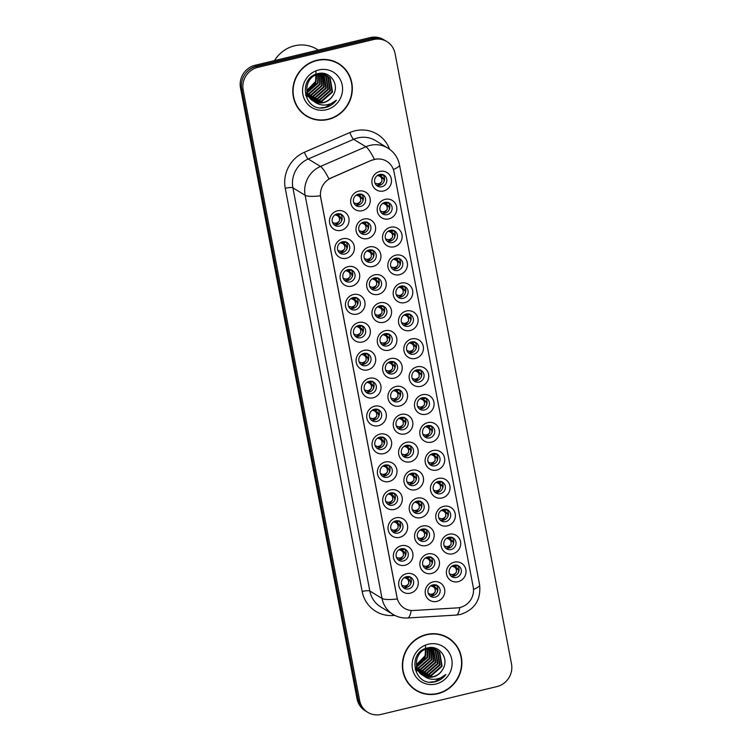 <?xml version="1.0" encoding="UTF-8"?>
<svg xmlns="http://www.w3.org/2000/svg" width="752" height="752" viewBox="0 0 752 752"><rect width="100%" height="100%" fill="white"/><g stroke="black" fill="none" stroke-linecap="round" stroke-linejoin="round"><path stroke-width="1.13" d="M389.047 481.534A10.161 9.691 -58.7 0 1 377.542 474.08A10.161 9.691 -58.7 0 1 385.315 462.001A10.161 9.691 -58.7 0 1 396.83 469.445A10.161 9.691 -58.7 0 1 389.047 481.534M385.043 465.065A6.354 6.054 121.3 0 0 382.9 476.589A6.354 6.054 121.3 0 0 392.234 472.087A6.354 6.054 121.3 0 0 385.043 465.065M394.368 509.433A10.161 9.691 -58.7 0 1 382.862 501.988A10.161 9.691 -58.7 0 1 390.645 489.9A10.161 9.691 -58.7 0 1 402.151 497.354A10.161 9.691 -58.7 0 1 394.368 509.433M390.363 492.974A6.354 6.054 121.3 0 0 388.22 504.498A6.354 6.054 121.3 0 0 397.554 499.995A6.354 6.054 121.3 0 0 390.363 492.974M399.697 537.342A10.161 9.691 -58.7 0 1 388.182 529.897A10.161 9.691 -58.7 0 1 395.966 517.808A10.161 9.691 -58.7 0 1 407.471 525.263A10.161 9.691 -58.7 0 1 399.697 537.342M395.684 520.882A6.354 6.054 121.3 0 0 393.55 532.407A6.354 6.054 121.3 0 0 402.884 527.904A6.354 6.054 121.3 0 0 395.684 520.882M383.727 453.625A10.161 9.691 -58.7 0 1 372.212 446.171A10.161 9.691 -58.7 0 1 379.995 434.092A10.161 9.691 -58.7 0 1 391.501 441.537A10.161 9.691 -58.7 0 1 383.727 453.625M379.713 437.156A6.354 6.054 121.3 0 0 377.579 448.681A6.354 6.054 121.3 0 0 386.913 444.178A6.354 6.054 121.3 0 0 379.713 437.156M378.397 425.717A10.161 9.691 -58.7 0 1 366.891 418.262A10.161 9.691 -58.7 0 1 374.675 406.183A10.161 9.691 -58.7 0 1 386.18 413.628A10.161 9.691 -58.7 0 1 378.397 425.717M374.393 409.248A6.354 6.054 121.3 0 0 372.249 420.772A6.354 6.054 121.3 0 0 381.584 416.27A6.354 6.054 121.3 0 0 374.393 409.248M405.018 565.25A10.161 9.691 -58.7 0 1 393.512 557.805A10.161 9.691 -58.7 0 1 401.295 545.717A10.161 9.691 -58.7 0 1 412.801 553.171A10.161 9.691 -58.7 0 1 405.018 565.25M401.013 548.791A6.354 6.054 121.3 0 0 398.87 560.315A6.354 6.054 121.3 0 0 408.204 555.803A6.354 6.054 121.3 0 0 401.013 548.791M373.077 397.808A10.161 9.691 -58.7 0 1 361.571 390.354A10.161 9.691 -58.7 0 1 369.345 378.275A10.161 9.691 -58.7 0 1 380.86 385.72A10.161 9.691 -58.7 0 1 373.077 397.808M369.072 381.339A6.354 6.054 121.3 0 0 366.929 392.864A6.354 6.054 121.3 0 0 376.263 388.361A6.354 6.054 121.3 0 0 369.072 381.339M367.747 369.899A10.161 9.691 -58.7 0 1 356.241 362.445A10.161 9.691 -58.7 0 1 364.024 350.366A10.161 9.691 -58.7 0 1 375.53 357.811A10.161 9.691 -58.7 0 1 367.747 369.899M363.742 353.431A6.354 6.054 121.3 0 0 361.609 364.955A6.354 6.054 121.3 0 0 370.943 360.452A6.354 6.054 121.3 0 0 363.742 353.431M362.426 341.991A10.161 9.691 -58.7 0 1 350.921 334.537A10.161 9.691 -58.7 0 1 358.704 322.458A10.161 9.691 -58.7 0 1 370.21 329.902A10.161 9.691 -58.7 0 1 362.426 341.991M358.422 325.522A6.354 6.054 121.3 0 0 356.279 337.056A6.354 6.054 121.3 0 0 365.613 332.544A6.354 6.054 121.3 0 0 358.422 325.522M357.106 314.082A10.161 9.691 -58.7 0 1 345.6 306.628A10.161 9.691 -58.7 0 1 353.374 294.549A10.161 9.691 -58.7 0 1 364.88 301.994A10.161 9.691 -58.7 0 1 357.106 314.082M353.102 297.613A6.354 6.054 121.3 0 0 350.958 309.147A6.354 6.054 121.3 0 0 360.293 304.635A6.354 6.054 121.3 0 0 353.102 297.613M351.776 286.174A10.161 9.691 -58.7 0 1 340.271 278.729A10.161 9.691 -58.7 0 1 348.054 266.64A10.161 9.691 -58.7 0 1 359.559 274.095A10.161 9.691 -58.7 0 1 351.776 286.174M347.772 269.705A6.354 6.054 121.3 0 0 345.638 281.239A6.354 6.054 121.3 0 0 354.972 276.727A6.354 6.054 121.3 0 0 347.772 269.705M346.456 258.265A10.161 9.691 -58.7 0 1 334.95 250.82A10.161 9.691 -58.7 0 1 342.733 238.732A10.161 9.691 -58.7 0 1 354.239 246.186A10.161 9.691 -58.7 0 1 346.456 258.265M342.451 241.796A6.354 6.054 121.3 0 0 340.308 253.33A6.354 6.054 121.3 0 0 349.642 248.818A6.354 6.054 121.3 0 0 342.451 241.796M341.135 230.356A10.161 9.691 -58.7 0 1 329.63 222.912A10.161 9.691 -58.7 0 1 337.404 210.823A10.161 9.691 -58.7 0 1 348.909 218.277A10.161 9.691 -58.7 0 1 341.135 230.356M337.122 213.888A6.354 6.054 121.3 0 0 334.988 225.421A6.354 6.054 121.3 0 0 344.322 220.909A6.354 6.054 121.3 0 0 337.122 213.888M410.338 593.159A10.161 9.691 -58.7 0 1 398.833 585.714A10.161 9.691 -58.7 0 1 406.616 573.626A10.161 9.691 -58.7 0 1 418.121 581.08A10.161 9.691 -58.7 0 1 410.338 593.159M406.334 576.69A6.354 6.054 121.3 0 0 404.191 588.224A6.354 6.054 121.3 0 0 413.525 583.712A6.354 6.054 121.3 0 0 406.334 576.69M420.904 517.658A10.161 9.691 -58.7 0 1 409.389 510.204A10.161 9.691 -58.7 0 1 417.172 498.125A10.161 9.691 -58.7 0 1 428.678 505.57A10.161 9.691 -58.7 0 1 420.904 517.658M416.89 501.189A6.354 6.054 121.3 0 0 414.756 512.723A6.354 6.054 121.3 0 0 424.09 508.211A6.354 6.054 121.3 0 0 416.89 501.189M404.924 433.932A10.161 9.691 -58.7 0 1 393.418 426.487A10.161 9.691 -58.7 0 1 401.201 414.399A10.161 9.691 -58.7 0 1 412.707 421.853A10.161 9.691 -58.7 0 1 404.924 433.932M400.919 417.463A6.354 6.054 121.3 0 0 398.786 428.997A6.354 6.054 121.3 0 0 408.12 424.485A6.354 6.054 121.3 0 0 400.919 417.463M415.574 489.749A10.161 9.691 -58.7 0 1 404.068 482.295A10.161 9.691 -58.7 0 1 411.852 470.216A10.161 9.691 -58.7 0 1 423.357 477.661A10.161 9.691 -58.7 0 1 415.574 489.749M411.57 473.281A6.354 6.054 121.3 0 0 409.426 484.814A6.354 6.054 121.3 0 0 418.761 480.302A6.354 6.054 121.3 0 0 411.57 473.281M399.603 406.024A10.161 9.691 -58.7 0 1 388.098 398.579A10.161 9.691 -58.7 0 1 395.881 386.49A10.161 9.691 -58.7 0 1 407.387 393.945A10.161 9.691 -58.7 0 1 399.603 406.024M395.599 389.555A6.354 6.054 121.3 0 0 393.456 401.089A6.354 6.054 121.3 0 0 402.79 396.577A6.354 6.054 121.3 0 0 395.599 389.555M426.224 545.567A10.161 9.691 -58.7 0 1 414.719 538.112A10.161 9.691 -58.7 0 1 422.502 526.033A10.161 9.691 -58.7 0 1 434.007 533.478A10.161 9.691 -58.7 0 1 426.224 545.567M422.22 529.098A6.354 6.054 121.3 0 0 420.077 540.622A6.354 6.054 121.3 0 0 429.411 536.12A6.354 6.054 121.3 0 0 422.22 529.098M431.545 573.475A10.161 9.691 -58.7 0 1 420.039 566.021A10.161 9.691 -58.7 0 1 427.822 553.942A10.161 9.691 -58.7 0 1 439.328 561.387A10.161 9.691 -58.7 0 1 431.545 573.475M427.54 557.006A6.354 6.054 121.3 0 0 425.397 568.531A6.354 6.054 121.3 0 0 434.731 564.028A6.354 6.054 121.3 0 0 427.54 557.006M410.254 461.841A10.161 9.691 -58.7 0 1 398.748 454.387A10.161 9.691 -58.7 0 1 406.522 442.308A10.161 9.691 -58.7 0 1 418.037 449.752A10.161 9.691 -58.7 0 1 410.254 461.841M406.249 445.372A6.354 6.054 121.3 0 0 404.106 456.906A6.354 6.054 121.3 0 0 413.44 452.394A6.354 6.054 121.3 0 0 406.249 445.372M394.283 378.115A10.161 9.691 -58.7 0 1 382.777 370.67A10.161 9.691 -58.7 0 1 390.551 358.582A10.161 9.691 -58.7 0 1 402.057 366.036A10.161 9.691 -58.7 0 1 394.283 378.115M390.279 361.646A6.354 6.054 121.3 0 0 388.135 373.18A6.354 6.054 121.3 0 0 397.47 368.668A6.354 6.054 121.3 0 0 390.279 361.646M388.953 350.206A10.161 9.691 -58.7 0 1 377.448 342.762A10.161 9.691 -58.7 0 1 385.231 330.673A10.161 9.691 -58.7 0 1 396.736 338.127A10.161 9.691 -58.7 0 1 388.953 350.206M384.949 333.738A6.354 6.054 121.3 0 0 382.815 345.271A6.354 6.054 121.3 0 0 392.149 340.759A6.354 6.054 121.3 0 0 384.949 333.738M383.633 322.298A10.161 9.691 -58.7 0 1 372.127 314.853A10.161 9.691 -58.7 0 1 379.91 302.765A10.161 9.691 -58.7 0 1 391.416 310.219A10.161 9.691 -58.7 0 1 383.633 322.298M379.628 305.838A6.354 6.054 121.3 0 0 377.485 317.363A6.354 6.054 121.3 0 0 386.819 312.851A6.354 6.054 121.3 0 0 379.628 305.838M378.312 294.389A10.161 9.691 -58.7 0 1 366.807 286.944A10.161 9.691 -58.7 0 1 374.581 274.856A10.161 9.691 -58.7 0 1 386.086 282.31A10.161 9.691 -58.7 0 1 378.312 294.389M374.308 277.93A6.354 6.054 121.3 0 0 372.165 289.454A6.354 6.054 121.3 0 0 381.499 284.952A6.354 6.054 121.3 0 0 374.308 277.93M372.983 266.481A10.161 9.691 -58.7 0 1 361.477 259.036A10.161 9.691 -58.7 0 1 369.26 246.947A10.161 9.691 -58.7 0 1 380.766 254.402A10.161 9.691 -58.7 0 1 372.983 266.481M368.978 250.021A6.354 6.054 121.3 0 0 366.844 261.546A6.354 6.054 121.3 0 0 376.169 257.043A6.354 6.054 121.3 0 0 368.978 250.021M367.662 238.581A10.161 9.691 -58.7 0 1 356.157 231.127A10.161 9.691 -58.7 0 1 363.94 219.048A10.161 9.691 -58.7 0 1 375.445 226.493A10.161 9.691 -58.7 0 1 367.662 238.581M363.658 222.113A6.354 6.054 121.3 0 0 361.515 233.637A6.354 6.054 121.3 0 0 370.849 229.134A6.354 6.054 121.3 0 0 363.658 222.113M362.342 210.673A10.161 9.691 -58.7 0 1 350.836 203.219A10.161 9.691 -58.7 0 1 358.61 191.14A10.161 9.691 -58.7 0 1 370.116 198.584A10.161 9.691 -58.7 0 1 362.342 210.673M358.328 194.204A6.354 6.054 121.3 0 0 356.194 205.728A6.354 6.054 121.3 0 0 365.528 201.226A6.354 6.054 121.3 0 0 358.328 194.204M436.874 601.384A10.161 9.691 -58.7 0 1 425.359 593.93A10.161 9.691 -58.7 0 1 433.143 581.851A10.161 9.691 -58.7 0 1 444.648 589.295A10.161 9.691 -58.7 0 1 436.874 601.384M432.861 584.915A6.354 6.054 121.3 0 0 430.727 596.439A6.354 6.054 121.3 0 0 440.061 591.937A6.354 6.054 121.3 0 0 432.861 584.915M452.751 553.782A10.161 9.691 -58.7 0 1 441.245 546.337A10.161 9.691 -58.7 0 1 449.029 534.249A10.161 9.691 -58.7 0 1 460.534 541.703A10.161 9.691 -58.7 0 1 452.751 553.782M448.747 537.313A6.354 6.054 121.3 0 0 446.603 548.847A6.354 6.054 121.3 0 0 455.938 544.335A6.354 6.054 121.3 0 0 448.747 537.313M447.431 525.874A10.161 9.691 -58.7 0 1 435.925 518.429A10.161 9.691 -58.7 0 1 443.699 506.34A10.161 9.691 -58.7 0 1 455.214 513.795A10.161 9.691 -58.7 0 1 447.431 525.874M443.426 509.405A6.354 6.054 121.3 0 0 441.283 520.939A6.354 6.054 121.3 0 0 450.617 516.427A6.354 6.054 121.3 0 0 443.426 509.405M442.11 497.965A10.161 9.691 -58.7 0 1 430.595 490.52A10.161 9.691 -58.7 0 1 438.378 478.432A10.161 9.691 -58.7 0 1 449.884 485.886A10.161 9.691 -58.7 0 1 442.11 497.965M438.096 481.506A6.354 6.054 121.3 0 0 435.963 493.03A6.354 6.054 121.3 0 0 445.297 488.518A6.354 6.054 121.3 0 0 438.096 481.506M436.78 470.056A10.161 9.691 -58.7 0 1 425.275 462.612A10.161 9.691 -58.7 0 1 433.058 450.523A10.161 9.691 -58.7 0 1 444.564 457.977A10.161 9.691 -58.7 0 1 436.78 470.056M432.776 453.597A6.354 6.054 121.3 0 0 430.633 465.121A6.354 6.054 121.3 0 0 439.967 460.609A6.354 6.054 121.3 0 0 432.776 453.597M431.46 442.148A10.161 9.691 -58.7 0 1 419.954 434.703A10.161 9.691 -58.7 0 1 427.728 422.615A10.161 9.691 -58.7 0 1 439.243 430.069A10.161 9.691 -58.7 0 1 431.46 442.148M427.456 425.688A6.354 6.054 121.3 0 0 425.312 437.213A6.354 6.054 121.3 0 0 434.647 432.71A6.354 6.054 121.3 0 0 427.456 425.688M426.13 414.249A10.161 9.691 -58.7 0 1 414.625 406.794A10.161 9.691 -58.7 0 1 422.408 394.715A10.161 9.691 -58.7 0 1 433.913 402.16A10.161 9.691 -58.7 0 1 426.13 414.249M422.126 397.78A6.354 6.054 121.3 0 0 419.992 409.304A6.354 6.054 121.3 0 0 429.326 404.802A6.354 6.054 121.3 0 0 422.126 397.78M420.81 386.34A10.161 9.691 -58.7 0 1 409.304 378.886A10.161 9.691 -58.7 0 1 417.087 366.807A10.161 9.691 -58.7 0 1 428.593 374.252A10.161 9.691 -58.7 0 1 420.81 386.34M416.805 369.871A6.354 6.054 121.3 0 0 414.662 381.396A6.354 6.054 121.3 0 0 423.996 376.893A6.354 6.054 121.3 0 0 416.805 369.871M415.489 358.431A10.161 9.691 -58.7 0 1 403.984 350.977A10.161 9.691 -58.7 0 1 411.758 338.898A10.161 9.691 -58.7 0 1 423.263 346.343A10.161 9.691 -58.7 0 1 415.489 358.431M411.485 341.963A6.354 6.054 121.3 0 0 409.342 353.487A6.354 6.054 121.3 0 0 418.676 348.984A6.354 6.054 121.3 0 0 411.485 341.963M410.16 330.523A10.161 9.691 -58.7 0 1 398.654 323.069A10.161 9.691 -58.7 0 1 406.437 310.99A10.161 9.691 -58.7 0 1 417.943 318.434A10.161 9.691 -58.7 0 1 410.16 330.523M406.155 314.054A6.354 6.054 121.3 0 0 404.021 325.578A6.354 6.054 121.3 0 0 413.356 321.076A6.354 6.054 121.3 0 0 406.155 314.054M404.839 302.614A10.161 9.691 -58.7 0 1 393.334 295.16A10.161 9.691 -58.7 0 1 401.117 283.081A10.161 9.691 -58.7 0 1 412.622 290.526A10.161 9.691 -58.7 0 1 404.839 302.614M400.835 286.145A6.354 6.054 121.3 0 0 398.692 297.67A6.354 6.054 121.3 0 0 408.026 293.167A6.354 6.054 121.3 0 0 400.835 286.145M399.519 274.706A10.161 9.691 -58.7 0 1 388.013 267.251A10.161 9.691 -58.7 0 1 395.787 255.172A10.161 9.691 -58.7 0 1 407.293 262.617A10.161 9.691 -58.7 0 1 399.519 274.706M395.505 258.237A6.354 6.054 121.3 0 0 393.371 269.771A6.354 6.054 121.3 0 0 402.705 265.259A6.354 6.054 121.3 0 0 395.505 258.237M394.189 246.797A10.161 9.691 -58.7 0 1 382.683 239.343A10.161 9.691 -58.7 0 1 390.467 227.264A10.161 9.691 -58.7 0 1 401.972 234.709A10.161 9.691 -58.7 0 1 394.189 246.797M390.185 230.328A6.354 6.054 121.3 0 0 388.041 241.862A6.354 6.054 121.3 0 0 397.376 237.35A6.354 6.054 121.3 0 0 390.185 230.328M388.869 218.888A10.161 9.691 -58.7 0 1 377.363 211.434A10.161 9.691 -58.7 0 1 385.146 199.355A10.161 9.691 -58.7 0 1 396.652 206.8A10.161 9.691 -58.7 0 1 388.869 218.888M384.864 202.42A6.354 6.054 121.3 0 0 382.721 213.953A6.354 6.054 121.3 0 0 392.055 209.441A6.354 6.054 121.3 0 0 384.864 202.42M383.548 190.98A10.161 9.691 -58.7 0 1 372.043 183.535A10.161 9.691 -58.7 0 1 379.816 171.447A10.161 9.691 -58.7 0 1 391.322 178.901A10.161 9.691 -58.7 0 1 383.548 190.98M379.534 174.511A6.354 6.054 121.3 0 0 377.401 186.045A6.354 6.054 121.3 0 0 386.735 181.533A6.354 6.054 121.3 0 0 379.534 174.511M458.081 581.691A10.161 9.691 -58.7 0 1 446.566 574.246A10.161 9.691 -58.7 0 1 454.349 562.158A10.161 9.691 -58.7 0 1 465.855 569.612A10.161 9.691 -58.7 0 1 458.081 581.691M454.067 565.222A6.354 6.054 121.3 0 0 451.933 576.756A6.354 6.054 121.3 0 0 461.267 572.244A6.354 6.054 121.3 0 0 454.067 565.222M388.286 465.178A6.354 6.054 -58.7 0 1 381.837 475.762M392.159 494.261L393.616 493.096A6.354 6.054 -58.7 0 1 387.167 503.671M397.479 522.17L398.936 521.004A6.354 6.054 -58.7 0 1 392.488 531.579M381.508 438.444L382.965 437.279A6.354 6.054 -58.7 0 1 376.517 447.854M376.188 410.536L377.645 409.37A6.354 6.054 -58.7 0 1 371.197 419.945M402.799 550.079L404.266 548.913A6.354 6.054 -58.7 0 1 397.808 559.488M370.858 382.627L372.315 381.461A6.354 6.054 -58.7 0 1 365.867 392.036M365.538 354.718L366.995 353.553A6.354 6.054 -58.7 0 1 360.546 364.128M360.217 326.81L361.674 325.644A6.354 6.054 -58.7 0 1 355.217 336.219M354.888 298.911L356.345 297.736A6.354 6.054 -58.7 0 1 349.896 308.311M351.015 269.827A6.354 6.054 -58.7 0 1 344.576 280.402M344.237 243.093L345.704 241.918A6.354 6.054 -58.7 0 1 339.246 252.503M338.917 215.185L340.374 214.01A6.354 6.054 -58.7 0 1 333.926 224.594M409.577 576.812A6.354 6.054 -58.7 0 1 403.138 587.397M418.685 502.477L420.142 501.311A6.354 6.054 -58.7 0 1 413.694 511.886M402.715 418.761L404.172 417.586A6.354 6.054 -58.7 0 1 397.723 428.161M413.365 474.578L414.822 473.403A6.354 6.054 -58.7 0 1 408.374 483.978M397.394 390.852L398.851 389.677A6.354 6.054 -58.7 0 1 392.394 400.261M424.006 530.386L425.463 529.22A6.354 6.054 -58.7 0 1 419.014 539.795M429.336 558.294L430.793 557.129A6.354 6.054 -58.7 0 1 424.344 567.704M408.035 446.669L409.492 445.494A6.354 6.054 -58.7 0 1 403.044 456.069M392.065 362.943L393.522 361.768A6.354 6.054 -58.7 0 1 387.073 372.353M388.192 333.86A6.354 6.054 -58.7 0 1 381.753 344.444M378.858 306.073L380.822 307.295L382.881 305.961A6.354 6.054 -58.7 0 1 376.423 316.536M376.094 279.218L377.551 278.052A6.354 6.054 -58.7 0 1 371.103 288.627M370.774 251.309L372.231 250.143A6.354 6.054 -58.7 0 1 365.782 260.718M366.901 222.225A6.354 6.054 -58.7 0 1 360.452 232.81M361.58 194.317A6.354 6.054 -58.7 0 1 355.132 204.901M436.113 585.028A6.354 6.054 -58.7 0 1 429.665 595.612M450.542 538.611L451.999 537.436A6.354 6.054 -58.7 0 1 445.551 548.02M445.212 510.702L446.669 509.527A6.354 6.054 -58.7 0 1 440.221 520.111M439.892 482.793L441.349 481.628A6.354 6.054 -58.7 0 1 434.9 492.203M436.019 453.71A6.354 6.054 -58.7 0 1 429.58 464.294M429.242 426.976L430.699 425.811A6.354 6.054 -58.7 0 1 424.25 436.386M423.921 399.068L425.378 397.902A6.354 6.054 -58.7 0 1 418.93 408.477M418.591 371.159L420.058 369.993A6.354 6.054 -58.7 0 1 413.6 380.568M413.271 343.25L414.728 342.085A6.354 6.054 -58.7 0 1 408.28 352.66M409.398 314.167A6.354 6.054 -58.7 0 1 402.959 324.751M404.078 286.268A6.354 6.054 -58.7 0 1 397.629 296.843M397.3 259.525L398.757 258.359A6.354 6.054 -58.7 0 1 392.309 268.934M391.98 231.625L393.437 230.45A6.354 6.054 -58.7 0 1 386.989 241.025M386.65 203.717L388.117 202.542A6.354 6.054 -58.7 0 1 381.659 213.117M378.764 174.755L380.738 175.977L382.787 174.633A6.354 6.054 -58.7 0 1 376.338 185.208M453.296 565.466L455.27 566.688L457.319 565.344A6.354 6.054 -58.7 0 1 450.871 575.929M371.845 160.345A17.146 16.356 -58.7 0 1 374.628 159.415A17.146 16.356 -58.7 0 1 386.688 161.248A17.146 16.356 -58.7 0 1 394.039 171.992L473.224 587.068A17.146 16.356 -58.7 0 1 457.216 607.889L413.591 610.492A17.146 16.356 -58.7 0 1 404.397 608.227A17.146 16.356 -58.7 0 1 397.047 597.492L320.737 197.475A17.146 16.356 -58.7 0 1 331.096 178.017L371.61 160.204L376.94 158.935M316.921 60.235A30.804 29.384 121.3 0 0 293.327 85.399A30.804 29.384 121.3 0 0 306.543 116.156A30.804 29.384 121.3 0 0 328.21 119.446A30.804 29.384 121.3 0 0 351.814 94.291A30.804 29.384 121.3 0 0 338.588 63.535A30.804 29.384 121.3 0 0 316.921 60.235M305.895 115.742A30.804 29.384 121.3 0 0 311.243 118.102M426.469 634.509A30.804 29.384 121.3 0 0 402.875 659.673A30.804 29.384 121.3 0 0 416.091 690.43A30.804 29.384 121.3 0 0 437.758 693.72A30.804 29.384 121.3 0 0 461.361 668.566A30.804 29.384 121.3 0 0 448.145 637.809A30.804 29.384 121.3 0 0 426.469 634.509M415.442 690.016A30.804 29.384 121.3 0 0 420.791 692.376M386.895 41.595L385.428 40.702A19.054 18.17 121.3 0 0 372.024 38.662L256.3 66.467A19.054 18.17 121.3 0 0 241.712 89.131L358.149 699.539A19.054 18.17 121.3 0 0 366.318 711.467L367.784 712.36A19.054 18.17 121.3 0 0 381.189 714.4L496.912 686.595A19.054 18.17 121.3 0 0 511.501 663.941L395.063 53.524A19.054 18.17 121.3 0 0 386.895 41.595A19.054 18.17 121.3 0 0 373.49 39.565L257.767 67.37A19.054 18.17 121.3 0 0 243.178 90.024L359.616 700.432A19.054 18.17 121.3 0 0 367.784 712.36M411.212 610.455A22.231 5.574 86.6 0 1 407.528 617.984C402.301 618.257 397.432 617.054 392.939 614.356A25.408 24.233 -58.7 0 1 382.044 598.451A22.231 4.606 169.2 0 0 397.272 598.959L320.361 195.793A22.231 4.606 -10.8 0 1 305.133 195.285A25.408 24.233 -58.7 0 1 320.474 166.446A22.231 3.976 66.6 0 1 328.925 178.882L371.61 160.204M452.037 641.089A30.804 29.384 121.3 0 0 447.487 637.423M342.48 66.815A30.804 29.384 121.3 0 0 337.93 63.149M384.479 40.166L383.614 39.64A19.054 18.17 121.3 0 0 370.2 37.6L255.088 65.264A19.054 18.17 121.3 0 0 240.499 87.918L357.031 698.815A19.054 18.17 121.3 0 0 365.199 710.743L365.406 710.875M383.905 39.884A19.054 18.17 121.3 0 0 371.676 38.493L256.554 66.157A19.054 18.17 121.3 0 0 245.895 73.038M451.99 566.143L456.981 567.995L455.035 567.591M455.533 568.061L456.276 569.142L458.306 569.518L458.673 571.971M456.483 572.093C454.471 574.622 452.14 575.186 449.489 573.776L453.982 575.374L456.483 572.093L456.276 569.142M455.787 566.576L455.204 565.372M456.981 567.995L452.497 565.833M458.306 569.518L457.442 568.418M430.783 585.836L435.775 587.688L433.829 587.284M434.327 587.754L435.07 588.835L437.1 589.211L437.467 591.664M435.286 591.786C433.274 594.315 430.943 594.87 428.292 593.46L432.776 595.067L435.286 591.786L435.07 588.835M432.09 585.15L434.064 586.372L436.32 584.877M434.581 586.269L433.998 585.056M435.775 587.688L431.291 585.526M437.1 589.211L436.235 588.102M404.256 577.611L409.238 579.463L404.764 577.31M410.93 583.439L409.699 579.886L407.293 579.059M405.563 576.934L407.537 578.156L409.793 576.662M408.045 578.044L407.471 576.84M407.8 579.529L408.543 580.61L410.573 580.986M408.75 583.561C406.738 586.09 404.407 586.654 401.756 585.244L406.259 586.842L408.75 583.561L408.543 580.61M446.669 538.235L451.651 540.086L449.705 539.682M450.213 540.152L450.946 541.233L452.986 541.609L453.343 544.063M451.162 544.185C449.151 546.713 446.82 547.277 444.169 545.867L448.662 547.465L451.162 544.185L450.946 541.233M447.976 537.558L449.95 538.78L452.206 537.285M450.457 538.667L449.884 537.464M451.651 540.086L447.177 537.924M452.986 541.609L452.112 540.509M441.349 510.326L446.331 512.178L444.385 511.774M444.883 512.244L445.626 513.325L447.656 513.701L448.023 516.154M445.842 516.276C443.83 518.805 441.499 519.369 438.848 517.959L443.332 519.557L445.842 516.276L445.626 513.325M442.646 509.649L444.62 510.871L446.885 509.377M445.137 510.758L444.554 509.555M446.331 512.178L441.847 510.016M447.656 513.701L446.791 512.601M436.019 482.417L441.01 484.269L439.055 483.865M439.563 484.335L440.305 485.416L442.336 485.792L442.702 488.245M440.512 488.368C438.501 490.896 436.169 491.46 433.519 490.05L438.012 491.658L440.512 488.368L440.305 485.416M437.326 481.741L439.3 482.963L441.556 481.468M439.817 482.85L439.234 481.647M441.01 484.269L436.527 482.117M442.336 485.792L441.471 484.692M430.699 454.518L435.681 456.361L433.735 455.966M434.233 456.426L434.976 457.507L437.015 457.883L437.373 460.337M435.192 460.459C433.18 462.997 430.849 463.552 428.198 462.142L432.691 463.749L435.192 460.459L434.976 457.507M432.005 453.832L433.979 455.054L436.235 453.559M434.487 454.951L433.913 453.738M435.681 456.361L431.206 454.208M437.015 457.883L436.141 456.784M398.936 549.712L403.918 551.554L399.434 549.402M405.61 555.531L404.379 551.977L401.972 551.15M400.233 549.026L402.207 550.248L404.473 548.753M402.724 550.144L402.141 548.932M402.47 551.62L403.213 552.701L405.243 553.077M403.429 555.653C401.418 558.191 399.086 558.745 396.436 557.335L400.929 558.933L403.429 555.653L403.213 552.701M393.606 521.803L398.598 523.646L394.114 521.493M400.29 527.622L399.049 524.069M394.913 521.117L396.887 522.339L399.143 520.845M397.404 522.236L396.821 521.023M398.598 523.646L396.652 523.251M397.15 523.712L397.893 524.802L399.923 525.169M398.109 527.744C396.088 530.282 393.757 530.837 391.106 529.427L395.608 531.025L398.109 527.744L397.893 524.802M388.286 493.895L393.268 495.747L388.793 493.585M394.96 499.723L393.728 496.16L391.322 495.342M389.592 493.209L391.566 494.431L393.822 492.936M392.074 494.327L391.501 493.115M391.83 495.812L392.563 496.893L394.603 497.26M392.779 499.836C390.767 502.374 388.436 502.928 385.785 501.518L390.288 503.116L392.779 499.836L392.563 496.893M382.965 465.986L387.947 467.838L383.464 465.676M389.639 471.814L388.408 468.252L386.002 467.434M384.263 465.3L386.237 466.522L388.502 465.027M386.754 466.419L386.171 465.206M386.5 467.904L387.242 468.985L389.273 469.351M387.459 471.927C385.447 474.465 383.116 475.02 380.465 473.61L384.958 475.217L387.459 471.927L387.242 468.985M425.463 557.928L430.445 559.779L428.499 559.375M429.007 559.845L429.74 560.926L431.78 561.302L432.137 563.756M429.956 563.878C427.944 566.406 425.613 566.961 422.962 565.551L427.456 567.158L429.956 563.878L429.74 560.926M426.769 557.241L428.743 558.473L430.999 556.969M429.251 558.36L428.678 557.147M430.445 559.779L425.97 557.617M431.78 561.302L430.905 560.193M420.142 530.019L425.124 531.871L423.179 531.467M423.677 531.937L424.419 533.018L426.45 533.394L426.816 535.847M424.636 535.969C422.624 538.498 420.293 539.062 417.642 537.642L422.126 539.25L424.636 535.969L424.419 533.018M421.44 529.342L423.414 530.564L425.679 529.06M423.931 530.451L423.348 529.239M425.124 531.871L420.641 529.709M426.45 533.394L425.585 532.284M414.813 502.11L419.804 503.962L417.858 503.558M418.356 504.028L419.099 505.109L421.129 505.485L421.496 507.938M419.306 508.061C417.294 510.589 414.963 511.153 412.312 509.734L416.805 511.341L419.306 508.061L419.099 505.109M416.119 501.434L418.093 502.656L420.349 501.161M418.61 502.543L418.027 501.33M419.804 503.962L415.32 501.8M421.129 505.485L420.265 504.376M409.492 474.202L414.474 476.054L412.528 475.649M413.027 476.119L413.769 477.2L415.809 477.576L416.166 480.03M413.985 480.152C411.974 482.681 409.643 483.245 406.992 481.835L411.485 483.433L413.985 480.152L413.769 477.2M410.799 473.525L412.773 474.747L415.029 473.252M413.28 474.634L412.707 473.422M414.474 476.054L410 473.892M415.809 477.576L414.935 476.467M338.428 63.807A30.484 29.074 121.3 0 0 316.977 60.545A30.484 29.074 121.3 0 0 293.628 85.446A30.484 29.074 121.3 0 0 306.703 115.883A30.484 29.074 121.3 0 0 328.154 119.145A30.484 29.074 121.3 0 0 351.513 94.244A30.484 29.074 121.3 0 0 338.428 63.807L337.122 63.008A30.484 29.074 121.3 0 0 332.591 60.79M318.312 50.064L316.902 49.209A31.763 30.287 121.3 0 0 294.558 45.806A31.763 30.287 121.3 0 0 274.499 60.592M318.378 74.363L318.058 83.171L307.201 92.703M306.797 92.787L305.632 92.957M319.92 74.166L320.126 84.431L309.298 93.953L307.7 94.216M307.324 94.254L306.233 94.301M319.544 74.194L319.609 84.121L308.781 93.643L307.568 93.859M307.183 93.906L306.073 93.972M321.348 74.138L322.194 85.69L311.366 95.222L308.311 95.56M307.953 95.551L306.929 95.495M306.59 95.457L305.622 95.307M321.001 74.128L321.677 85.38L310.849 94.902L308.151 95.241M307.794 95.241L306.75 95.203M322.693 74.269L324.272 86.959L313.443 96.482L308.997 96.754M308.668 96.717L307.69 96.566M307.371 96.5L306.449 96.265M322.364 74.222L323.755 86.64L312.926 96.162L308.818 96.472M308.48 96.444L307.493 96.312M307.173 96.256L306.233 96.04M323.962 74.523L326.34 88.219L315.511 97.741L309.768 97.826M323.651 74.448L325.823 87.899L314.994 97.431L309.561 97.572M325.155 74.89L326.124 75.896L328.417 89.479L317.588 99.001L310.595 98.794M324.864 74.786L325.607 75.576L327.9 89.168L317.071 98.691L310.379 98.559M326.283 75.36L328.201 77.155L330.485 90.738L319.656 100.27L311.488 99.659M326.001 75.238L327.684 76.836L329.968 90.428L319.139 99.95L311.253 99.452M313.443 101.097L314.195 101.529A14.363 13.696 121.3 0 0 323.567 102.648A14.363 13.696 121.3 0 0 332.957 95.419C340.271 84.938 330.1 70.472 318.434 73.564C297.341 77.202 303.592 112.001 324.46 107.743L325.494 107.527C329.949 106.399 333.587 103.955 336.398 100.185C332.995 103.193 329.028 104.81 324.507 105.045C320.653 105.158 317.212 103.983 314.195 101.529C302.765 96.397 305.35 76.958 317.504 74.561L327.346 75.943L330.269 78.415L332.553 92.007L321.724 101.529L312.437 100.42M327.092 75.792L329.752 78.095L332.036 91.688L321.207 101.21L312.193 100.242M332.957 95.419C330.617 99.151 327.393 101.511 323.285 102.479L313.189 100.937M316.686 74.796L315.981 81.912L306.844 90.945M316.235 74.956L315.464 81.592L306.788 90.466M317.964 74.448L317.541 82.852L307.098 92.289M323.2 73.423L323.962 73.922M324.206 74.1L324.92 74.683M321.969 73.282L326.039 75.181M325.014 74.523L325.766 75.05M316.977 74.241L327.346 75.943M318.773 69.936A20.708 19.749 121.3 0 0 302.915 94.564A20.708 19.749 121.3 0 0 326.359 109.745A20.708 19.749 121.3 0 0 342.216 85.117A20.708 19.749 121.3 0 0 318.773 69.936M316.009 71.402L315.549 83.369L307.089 92.242M301.345 112.076A30.484 29.074 121.3 0 0 305.397 115.084L306.703 115.883M336.398 100.185L325.249 107.376L320.681 107.827M447.976 638.081A30.484 29.074 121.3 0 0 426.525 634.82A30.484 29.074 121.3 0 0 403.175 659.72A30.484 29.074 121.3 0 0 416.251 690.157A30.484 29.074 121.3 0 0 437.702 693.419A30.484 29.074 121.3 0 0 461.061 668.519A30.484 29.074 121.3 0 0 447.976 638.081L446.669 637.282A30.484 29.074 121.3 0 0 442.138 635.064M427.926 648.638L427.606 657.445L416.749 666.977M416.345 667.062L415.179 667.231M429.467 648.44L429.674 658.705L418.845 668.227L417.247 668.49M416.881 668.528L415.781 668.575M429.091 648.468L429.157 658.395L418.328 667.917L417.116 668.133M416.73 668.18L415.621 668.246M430.905 648.412L431.751 659.965L420.923 669.496L417.858 669.835M417.501 669.825L416.476 669.769M416.138 669.731L415.17 669.581M430.548 648.403L431.225 659.654L420.396 669.177L417.698 669.515M417.341 669.515L416.298 669.477M432.24 648.544L433.819 661.234L422.991 670.756L418.544 671.028M418.215 670.991L417.238 670.84M416.928 670.775L415.997 670.54M431.911 648.497L433.302 660.914L422.474 670.436L418.366 670.746M418.027 670.718L417.04 670.587M416.721 670.521L415.781 670.314M433.509 648.797L435.887 662.493L425.059 672.015L419.315 672.1M433.199 648.722L435.37 662.174L424.542 671.705L419.118 671.846M434.703 649.164L435.671 650.17L437.965 663.753L427.136 673.275L420.142 673.068M434.412 649.061L435.154 649.85L437.448 663.443L426.619 672.965L419.926 672.833M435.831 649.634L437.749 651.429L440.033 665.012L429.204 674.544L421.035 673.933M435.558 649.512L437.232 651.11L439.516 664.702L428.687 674.224L420.81 673.726M422.991 675.371L423.743 675.804A14.363 13.696 121.3 0 0 433.114 676.922A14.363 13.696 121.3 0 0 442.505 669.694C449.818 659.213 439.647 644.746 427.991 647.839C406.888 651.476 413.139 686.275 434.007 682.017L435.041 681.801C439.497 680.673 443.135 678.229 445.945 674.459C442.543 677.467 438.576 679.084 434.054 679.319C430.2 679.432 426.76 678.257 423.743 675.804C412.312 670.671 414.897 651.232 427.051 648.835L436.893 650.217L439.817 652.689L442.11 666.281L431.281 675.804L421.985 674.694M436.639 650.066L439.3 652.369L441.584 665.962L430.755 675.484L421.74 674.516M442.505 669.694C440.164 673.425 436.95 675.785 432.832 676.753L422.737 675.211M426.234 649.07L425.529 656.186L416.392 665.219M425.782 649.23L425.012 655.866L416.335 664.74M427.512 648.722L427.089 657.126L416.646 666.563M432.757 647.698L433.509 648.196M433.763 648.374L434.468 648.957M431.516 647.557L435.587 649.455M434.562 648.797L435.314 649.324M426.534 648.515L436.893 650.217M428.32 644.21A20.708 19.749 121.3 0 0 412.463 668.838A20.708 19.749 121.3 0 0 435.916 684.019A20.708 19.749 121.3 0 0 451.764 659.391A20.708 19.749 121.3 0 0 428.32 644.21M425.557 645.677L425.096 657.643L416.636 666.516M410.893 686.35A30.484 29.074 121.3 0 0 414.954 689.358L416.251 690.157M445.945 674.459L434.797 681.65L430.229 682.102M425.378 426.61L430.36 428.452L428.414 428.057M428.913 428.527L429.655 429.608L431.686 429.975L432.052 432.428M429.871 432.55C427.86 435.088 425.529 435.643 422.878 434.233L427.362 435.84L429.871 432.55L429.655 429.608M426.675 425.923L428.649 427.145L430.915 425.651M429.166 427.042L428.584 425.829M430.36 428.452L425.876 426.299M431.686 429.975L430.821 428.875M420.048 398.701L425.04 400.553L423.085 400.149M423.592 400.619L424.335 401.7L426.365 402.066L426.732 404.52M424.542 404.642C422.53 407.18 420.199 407.734 417.548 406.324L422.041 407.932L424.542 404.642L424.335 401.7M421.355 398.015L423.329 399.237L425.585 397.742M423.846 399.133L423.263 397.921M425.04 400.553L420.556 398.391M426.365 402.066L425.5 400.966M414.728 370.792L419.71 372.644L417.764 372.24M418.262 372.71L419.005 373.791L421.045 374.167L421.402 376.62M419.221 376.733C417.21 379.271 414.878 379.826 412.228 378.416L416.721 380.023L419.221 376.733L419.005 373.791M416.035 370.106L417.999 371.328L420.265 369.834M418.516 371.225L417.943 370.012M419.71 372.644L415.236 370.482M421.045 374.167L420.171 373.058M409.408 342.884L414.39 344.736L412.444 344.331M412.942 344.801L413.685 345.882L415.715 346.258L416.082 348.712M413.901 348.834C411.889 351.363 409.558 351.917 406.907 350.507L411.391 352.115L413.901 348.834L413.685 345.882M410.705 342.198L412.679 343.429L414.944 341.925M413.196 343.316L412.613 342.104M414.39 344.736L409.906 342.574M415.715 346.258L414.85 345.149M404.172 446.293L409.154 448.145L407.208 447.741M407.706 448.211L408.449 449.292L410.479 449.668L410.846 452.121M408.665 452.243C406.653 454.772 404.322 455.336 401.671 453.926L406.155 455.524L408.665 452.243L408.449 449.292M405.469 445.616L407.443 446.838L409.708 445.344M407.96 446.726L407.377 445.513M409.154 448.145L404.67 445.983M410.479 449.668L409.614 448.559M398.842 418.385L403.833 420.236L401.878 419.832M402.386 420.302L403.128 421.383L405.159 421.759L405.525 424.213M403.335 424.335C401.324 426.863 398.992 427.427 396.342 426.017L400.835 427.615L403.335 424.335L403.128 421.383M400.149 417.708L402.123 418.93L404.379 417.435M402.64 418.817L402.057 417.614M403.833 420.236L399.35 418.074M405.159 421.759L404.294 420.65M393.522 390.476L398.504 392.328L396.558 391.924M397.056 392.394L397.799 393.475L399.838 393.851L400.196 396.304M398.015 396.426C396.003 398.955 393.672 399.519 391.021 398.109L395.514 399.707L398.015 396.426L397.799 393.475M394.828 389.799L396.802 391.021L399.058 389.527M397.31 390.908L396.736 389.705M398.504 392.328L394.029 390.166M399.838 393.851L398.964 392.751M388.201 362.567L393.183 364.419L391.237 364.015M391.736 364.485L392.478 365.566L394.509 365.942L394.875 368.395M392.694 368.518C390.683 371.046 388.352 371.61 385.701 370.2L390.185 371.798L392.694 368.518L392.478 365.566M389.498 361.891L391.472 363.113L393.738 361.618M391.989 363L391.407 361.797M393.183 364.419L388.699 362.257M394.509 365.942L393.644 364.842M377.636 438.078L382.627 439.929L378.143 437.767M384.319 443.906L383.078 440.343L380.681 439.525M378.942 437.391L380.916 438.613L383.172 437.119M381.433 438.51L380.85 437.297M381.179 439.995L381.922 441.076L383.952 441.452M382.129 444.018C380.117 446.556 377.786 447.111 375.135 445.701L379.638 447.308L382.129 444.018L381.922 441.076M372.315 410.169L377.297 412.021L372.823 409.859M378.989 415.997L377.758 412.434L375.351 411.617M373.622 409.483L375.596 410.714L377.852 409.21M376.103 410.601L375.53 409.389M375.85 412.087L376.592 413.168L378.632 413.544M376.808 416.119C374.797 418.648 372.466 419.202 369.815 417.792L374.317 419.4L376.808 416.119L376.592 413.168M366.995 382.26L371.977 384.112L367.493 381.95M373.669 388.088L372.437 384.526L370.031 383.708M368.292 381.574L370.266 382.806L372.531 381.302M370.783 382.693L370.2 381.48M370.529 384.178L371.272 385.259L373.302 385.635M371.488 388.211C369.476 390.739 367.145 391.303 364.494 389.884L368.988 391.491L371.488 388.211L371.272 385.259M404.078 314.975L409.069 316.827L407.114 316.423M407.622 316.893L408.364 317.974L410.395 318.35L410.752 320.803M408.571 320.925C406.559 323.454 404.228 324.009 401.577 322.599L406.071 324.206L408.571 320.925L408.364 317.974M405.384 314.289L407.358 315.52L409.614 314.016M407.875 315.408L407.293 314.195M409.069 316.827L404.585 314.665M410.395 318.35L409.52 317.241M398.757 287.067L403.739 288.918L401.794 288.514M402.292 288.984L403.034 290.065L405.065 290.441L405.431 292.895M403.251 293.017C401.239 295.545 398.908 296.109 396.257 294.69L400.75 296.297L403.251 293.017L403.034 290.065M400.064 286.39L402.029 287.612L404.294 286.108M402.546 287.499L401.963 286.286M403.739 288.918L399.265 286.756M405.065 290.441L404.2 289.332M393.428 259.158L398.419 261.01L396.473 260.606M396.971 261.076L397.714 262.157L399.744 262.533L400.111 264.986M397.93 265.108C395.919 267.637 393.587 268.201 390.937 266.781L395.42 268.389L397.93 265.108L397.714 262.157M394.734 258.481L396.708 259.703L398.964 258.209M397.225 259.59L396.642 258.378M398.419 261.01L393.935 258.848M399.744 262.533L398.88 261.423M388.107 231.249L393.089 233.101L391.143 232.697M391.651 233.167L392.394 234.248L394.424 234.624L394.781 237.077M392.6 237.2C390.589 239.728 388.258 240.292 385.607 238.882L390.1 240.48L392.6 237.2L392.394 234.248M389.414 230.573L391.388 231.795L393.644 230.3M391.895 231.682L391.322 230.469M393.089 233.101L388.615 230.939M394.424 234.624L393.55 233.515M382.787 203.341L387.769 205.193L385.823 204.788M386.321 205.258L387.064 206.339L389.094 206.715L389.461 209.169M387.28 209.291C385.268 211.82 382.937 212.384 380.286 210.974L384.78 212.572L387.28 209.291L387.064 206.339M384.093 202.664L386.058 203.886L388.323 202.391M386.575 203.773L385.992 202.561M387.769 205.193L383.294 203.031M389.094 206.715L388.229 205.606M377.457 175.432L382.448 177.284L380.503 176.88M381.001 177.35L381.743 178.431L383.774 178.807L384.14 181.26M381.96 181.382C379.948 183.911 377.617 184.475 374.966 183.065L379.45 184.663L381.96 181.382L381.743 178.431M381.255 175.865L380.672 174.661M382.448 177.284L377.965 175.122M383.774 178.807L382.909 177.698M382.871 334.659L387.863 336.511L385.908 336.106M386.415 336.576L387.158 337.657L389.188 338.033L389.545 340.487M387.365 340.609C385.353 343.138 383.022 343.702 380.371 342.292L384.864 343.899L387.365 340.609L387.158 337.657M384.178 333.982L386.152 335.204L388.408 333.709M386.669 335.091L386.086 333.888M387.863 336.511L383.379 334.349M389.188 338.033L388.323 336.934M377.551 306.76L380.587 308.198M381.085 308.668L381.828 309.749L383.868 310.125L384.225 312.578M382.044 312.7C380.033 315.238 377.701 315.793 375.051 314.383L379.544 315.99L382.044 312.7L381.828 309.749M381.339 307.192L380.766 305.979M382.533 308.602L378.059 306.449M383.868 310.125L382.994 309.025M372.231 278.851L377.213 280.693L375.267 280.299M375.765 280.759L376.508 281.85L378.538 282.216L378.905 284.67M376.724 284.792C374.712 287.33 372.381 287.884 369.73 286.474L374.214 288.082L376.724 284.792L376.508 281.85M373.528 278.165L375.502 279.387L377.767 277.892M376.019 279.283L375.436 278.071M377.213 280.693L372.729 278.541M378.538 282.216L377.673 281.116M366.901 250.942L371.883 252.794L369.937 252.39M370.445 252.86L371.187 253.941L373.218 254.308L373.575 256.761M371.394 256.883C369.382 259.421 367.051 259.976 364.4 258.566L368.894 260.173L371.394 256.883L371.187 253.941M368.207 250.256L370.181 251.478L372.437 249.984M370.698 251.375L370.116 250.162M371.883 252.794L367.408 250.632M373.218 254.308L372.343 253.208M361.58 223.034L366.562 224.886L364.617 224.481M365.115 224.951L365.857 226.032L367.888 226.399L368.254 228.852M366.074 228.975C364.062 231.513 361.731 232.067 359.08 230.657L363.573 232.265L366.074 228.975L365.857 226.032M362.887 222.348L364.852 223.57L367.117 222.075M365.369 223.466L364.786 222.254M366.562 224.886L362.088 222.724M367.888 226.399L367.023 225.299M356.251 195.125L361.242 196.977L359.296 196.573M359.794 197.043L360.537 198.124L362.567 198.5L362.934 200.953M360.753 201.066C358.742 203.604 356.41 204.159 353.76 202.749L358.243 204.356L360.753 201.066L360.537 198.124M357.557 194.439L359.531 195.661L361.787 194.166M360.048 195.558L359.465 194.345M361.242 196.977L356.758 194.815M362.567 198.5L361.703 197.391M361.665 354.352L366.656 356.204L362.173 354.042M368.339 360.18L367.108 356.617L364.701 355.799M362.972 353.675L364.946 354.897L367.202 353.402M365.463 354.784L364.88 353.572M365.209 356.269L365.951 357.35L367.982 357.726M366.158 360.302C364.147 362.831 361.815 363.395 359.165 361.975L363.667 363.583L366.158 360.302L365.951 357.35M356.345 326.443L361.327 328.295L356.852 326.133M363.019 332.271L361.787 328.709L359.381 327.891M357.651 325.766L359.616 326.988L361.881 325.494M360.133 326.876L359.559 325.663M359.879 328.361L360.622 329.442L362.661 329.818M360.838 332.393C358.826 334.922 356.495 335.486 353.844 334.076L358.337 335.674L360.838 332.393L360.622 329.442M355.997 300.386L351.522 298.224M357.698 304.363L356.457 300.8L354.06 299.982L356.467 300.8M352.321 297.858L354.295 299.08L356.551 297.585M354.812 298.967L354.23 297.754M351.024 298.535L354.06 299.982M354.559 300.452L355.301 301.533L357.332 301.909M355.517 304.485C353.506 307.013 351.175 307.577 348.524 306.167L353.017 307.765L355.517 304.485L355.301 301.533M345.694 270.626L350.676 272.478L346.202 270.316M352.368 276.454L351.137 272.891L348.731 272.074M347.001 269.949L348.975 271.171L351.231 269.677M349.492 271.058L348.909 269.855M349.238 272.544L349.981 273.625L352.011 274.001M350.188 276.576C348.176 279.105 345.845 279.669 343.194 278.259L347.697 279.857L350.188 276.576L349.981 273.625M340.374 242.717L345.356 244.569L340.882 242.407M347.048 248.545L345.817 244.983M341.681 242.041L343.645 243.263L345.911 241.768M344.162 243.15L343.579 241.947M345.356 244.569L343.41 244.165M343.908 244.635L344.651 245.716L346.691 246.092M344.867 248.668C342.856 251.196 340.524 251.76 337.874 250.35L342.367 251.948L344.867 248.668L344.651 245.716M335.044 214.809L340.036 216.661L335.552 214.499M341.728 220.637L340.487 217.084M336.351 214.132L338.325 215.354L340.581 213.859M338.842 215.241L338.259 214.038M340.036 216.661L338.09 216.256M338.588 216.726L339.331 217.807L341.361 218.183M339.547 220.759C337.535 223.288 335.204 223.852 332.553 222.442L337.046 224.04L339.547 220.759L339.331 217.807M394.838 615.409L392.788 615.531A31.763 30.287 -58.7 0 1 362.154 591.457L285.243 188.282A31.763 30.287 -58.7 0 1 304.41 152.242A6.354 1.137 -113.4 0 0 308.235 158.992L320.474 166.446L365.886 146.753A25.408 24.233 -58.7 0 1 370.003 145.38A25.408 24.233 -58.7 0 1 387.872 148.097L375.643 140.643A25.408 24.233 121.3 0 0 357.764 137.926A25.408 24.233 121.3 0 0 353.647 139.308L308.235 158.992A25.408 24.233 121.3 0 0 292.904 187.831L369.815 590.997A25.408 24.233 121.3 0 0 380.7 606.902L392.939 614.356M374.393 159.302A22.231 3.976 66.6 0 0 365.886 146.753L353.647 139.308A6.354 1.137 -113.4 0 1 349.821 132.549A31.763 30.287 -58.7 0 1 389.574 149.234M473.506 589.418A22.231 4.606 -10.8 0 0 479.616 584.868L399.509 164.904A22.231 4.606 169.2 0 1 393.352 169.473M362.154 591.457A6.354 1.316 -10.8 0 1 369.815 590.997L382.044 598.451L305.133 195.285L292.904 187.831A6.354 1.316 -10.8 0 0 285.243 188.282M459.839 607.522A22.231 5.574 86.6 0 1 456.144 615.08L407.528 617.984M304.41 152.242L349.821 132.549M373.49 39.565L372.024 38.662M257.767 67.37L256.3 66.467M243.178 90.024L241.712 89.131M359.616 700.432L358.149 699.539M392.807 614.281A6.354 1.589 -93.4 0 0 392.788 615.531M255.088 65.264L256.554 66.157M240.499 87.918L241.618 88.595M370.2 37.6L371.676 38.493M357.031 698.815L358.14 699.492M453.982 575.374L454.076 576.051M432.776 595.067L432.87 595.744M434.656 586.203L436.113 585.037M408.129 577.987L409.586 576.812M406.334 587.519L406.259 586.842M448.662 547.465L448.747 548.142M443.332 519.557L443.426 520.234M438.012 491.658L438.106 492.325M432.691 463.749L432.776 464.416M434.571 454.885L436.028 453.719M401.004 559.62L400.929 558.933M395.684 531.711L395.608 531.025M390.363 503.802L390.288 503.116M386.829 466.353L388.286 465.187M385.033 475.894L384.958 475.217M427.456 567.158L427.54 567.835M422.126 539.25L422.22 539.927M416.805 511.341L416.899 512.018M411.485 483.433L411.57 484.109M427.362 435.84L427.456 436.508M422.041 407.932L422.135 408.609M416.721 380.023L416.805 380.7M411.391 352.115L411.485 352.791M406.155 455.524L406.249 456.201M400.835 427.615L400.929 428.292M395.514 399.707L395.599 400.384M390.185 371.798L390.279 372.475M379.713 447.985L379.638 447.308M374.393 420.077L374.317 419.4M369.063 392.168L368.988 391.491M406.071 324.206L406.165 324.883M407.951 315.342L409.408 314.176M400.75 296.297L400.835 296.974M402.621 287.433L404.087 286.268M395.42 268.389L395.514 269.066M390.1 240.48L390.185 241.157M384.78 212.572L384.864 213.248M379.45 184.663L379.544 185.34M384.864 343.899L384.958 344.566M386.744 335.035L388.201 333.86M379.544 315.99L379.628 316.658M374.214 288.082L374.308 288.749M368.894 260.173L368.978 260.841M363.573 232.265L363.658 232.941M365.444 223.4L366.91 222.235M358.243 204.356L358.337 205.033M360.123 195.492L361.58 194.326M363.742 364.259L363.667 363.583M358.422 336.351L358.337 335.674M353.092 308.442L353.017 307.765M349.567 271.002L351.024 269.827M347.772 280.534L347.697 279.857M342.451 252.625L342.367 251.948M337.122 224.716L337.046 224.04M456.144 615.08L460.544 614.431C474.728 609.628 481.092 599.767 479.616 584.868M399.509 164.904C398.005 157.676 394.123 152.073 387.872 148.097M457.526 565.194L455.834 566.557M382.994 174.483L381.302 175.846M383.088 305.801L381.386 307.164"/></g></svg>
